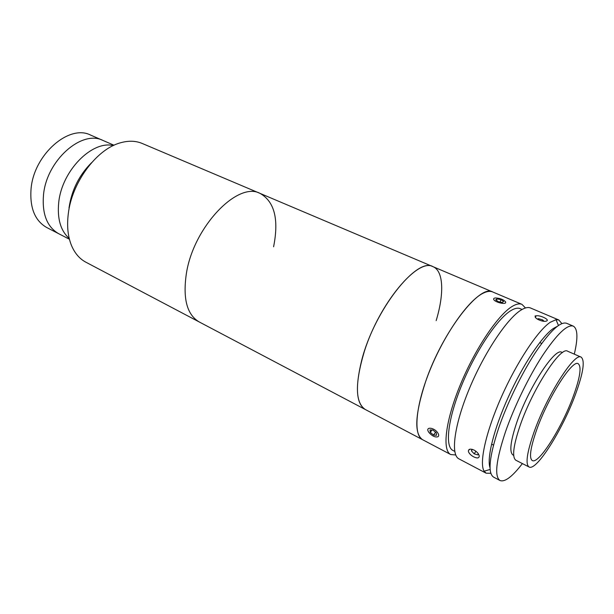 <?xml version="1.0" encoding="UTF-8"?>
<svg xmlns="http://www.w3.org/2000/svg" width="614" height="614" viewBox="0 0 614 614"><rect width="100%" height="100%" fill="white"/><g stroke="black" fill="none" stroke-linecap="round" stroke-linejoin="round"><path stroke-width="0.92" d="M69.029 207.9L69.083 207.517C71.738 189.972 79.221 175.044 91.54 162.725M455.734 454.974L450.73 454.537L85.891 262.209C79.682 258.916 74.916 253.428 71.608 245.753C67.901 236.82 66.788 226.236 68.269 214.002C71.792 182.404 96.72 149.018 120.436 142.809C128.48 140.522 135.748 140.736 142.225 143.469L260.129 193.425C274.542 201.645 279.025 219.428 273.591 246.79M58.729 202.413C61.868 170.669 92.069 140.245 113.306 145.579C92.069 140.245 61.868 170.669 58.729 202.413C57.117 218.737 60.617 230.757 69.244 238.478C60.617 230.757 57.117 218.737 58.729 202.413M186.472 272.931C193.901 226.374 237.994 181.053 260.129 193.425C237.994 181.053 193.901 226.374 186.472 272.931C182.627 298.327 186.863 314.66 199.166 321.92C186.863 314.66 182.627 298.327 186.472 272.931M69.436 239.253L58.837 233.781C47.071 227.042 41.959 214.079 43.502 194.899C46.564 160.277 81.938 129.37 103.091 140.499L90.619 135.095C69.252 123.89 33.908 154.375 31.068 188.759C29.649 207.824 34.883 220.748 46.756 227.533L58.837 233.781C47.071 227.042 41.959 214.079 43.502 194.899C46.564 160.277 81.938 129.37 103.091 140.499L114.027 145.242M450.73 454.537C442.003 450.4 445.411 420.813 460.393 384.617C475.282 348.453 498.461 314.23 512.583 306.186C516.42 303.953 519.551 303.347 521.969 304.367L492.704 291.965C490.056 290.844 486.718 291.335 482.688 293.431C467.868 300.944 444.482 334.292 430.046 369.92C415.517 405.57 413.092 435.142 422.609 439.708C413.951 433.737 414.964 414.343 425.656 381.509C442.464 331.89 480.041 283.622 492.704 291.965L433.054 266.691C443.669 271.05 444.275 293.883 436.17 320.623M433.054 266.691C417.052 256.422 374.348 310.239 361.7 360.288C355.007 387.48 356.212 403.882 365.307 409.5C355.138 402.769 354.823 383.382 364.371 351.338C379.513 303.009 418.065 257.512 433.054 266.691L260.129 193.425M490.832 473.279L486.142 473.202L484.131 471.207C479.027 463.248 485.72 432.363 501.193 397.419C516.612 362.483 537.764 330.593 550.259 322.273L556.008 319.687L558.824 319.986L561.856 323.57M486.142 473.202L458.934 458.858C450.446 454.851 454.145 425.264 469.257 388.915C484.285 352.589 507.394 318.113 521.309 309.916C525.093 307.629 528.163 306.992 530.511 307.99L558.824 319.986M535.147 315.819L535.331 317.146M535.669 316.041L535.999 315.888C539.061 314.713 549.607 319.395 546.867 320.83L546.498 321.015C543.183 322.665 532.714 317.745 535.669 316.041M473.655 456.831C470.715 455.204 468.95 453.362 468.375 451.321C468.444 448.949 470.362 448.542 474.115 450.1C477.009 451.789 478.713 453.723 479.227 455.903C479.196 458.236 477.339 458.551 473.655 456.831M557.174 326.387L553.275 328.521C541.87 336.388 522.783 365.046 508.331 397.035C493.84 429.017 486.572 458.481 490.056 467.876M454.744 451.39L452.909 450.43C444.659 446.524 447.882 418.618 461.966 384.548C475.973 350.502 497.793 318.175 511.178 310.438C514.862 308.259 517.855 307.668 520.165 308.65L522.069 309.464M521.969 304.367L525.477 307.967M581.166 357.156L567.643 351.231C560.766 345.736 532.691 388.754 520.127 425.525C513.266 445.848 511.861 457.43 515.913 460.27L529.061 466.985C536.352 471.598 562.716 429.447 575.479 394.38C583.277 372.967 585.173 360.556 581.166 357.156C574.765 351.845 546.882 395.385 533.957 432.317C526.896 452.725 525.262 464.284 529.061 466.985M573.246 396.414C580.092 377.579 581.75 366.688 578.227 363.734C572.547 359.083 548.049 397.388 536.659 429.854C530.389 447.905 528.93 458.136 532.292 460.554C538.67 464.66 561.987 427.436 573.246 396.414M574.305 354.148C578.081 338.045 577.743 328.697 573.276 326.111L566.561 323.263C560.298 321.337 549.906 331.115 535.393 352.582C521.624 373.611 507.072 403.551 498.522 428.503C489.251 456.908 487.6 473.11 493.572 477.116L500.026 480.524C504.854 482.343 512.314 476.694 522.391 463.578M573.276 326.111C567.175 324.253 556.898 334.131 542.431 355.729C528.708 376.881 514.11 406.944 505.437 431.957C496.028 460.416 494.224 476.602 500.026 480.524M562.47 352.597L561.833 352.313C555.171 347.087 528.623 387.518 516.865 422.171C510.418 441.374 509.159 452.341 513.081 455.074L513.703 455.396M544.073 321.252L542.646 319.909L538.516 318.681L537.227 319.08M542.262 321.022L542.646 319.909M538.186 319.633L538.516 318.681M472.036 449.302L471.391 450.829L474.161 453.823L477.769 454.874L478.268 453.715M472.389 449.394L471.391 450.829M475.927 451.259L474.161 453.823M469.357 449.379L469.434 449.793M505.575 301.85C503.549 299.594 500.287 298.297 495.767 297.959C494.032 298.043 493.349 298.55 493.717 299.478C494.684 302.103 505.245 304.836 505.667 302.564L505.575 301.85M496.987 298.864L495.698 299.878L498.368 301.689L502.329 302.487L503.595 301.459L500.917 299.647L496.987 298.864L496.488 300.407M500.141 302.042L500.917 299.647M437.759 432.878C434.014 427.075 424.658 426.507 428.81 432.264L429.148 432.724C432.333 436.155 435.272 437.498 437.951 436.754C438.987 436.009 438.926 434.712 437.759 432.878M430.015 429.877L430.291 432.363L433.53 435.05L436.508 435.265L436.247 432.778L432.985 430.076L430.015 429.877M432.018 430.007L430.291 432.363M435.587 432.225L433.53 435.05M558.448 325.458L556.008 319.687M535.469 317.438L535.999 315.888M490.141 469.441L484.131 471.207M539.737 342.581L541.709 343.449M491.568 444.122L493.487 445.096"/></g></svg>

